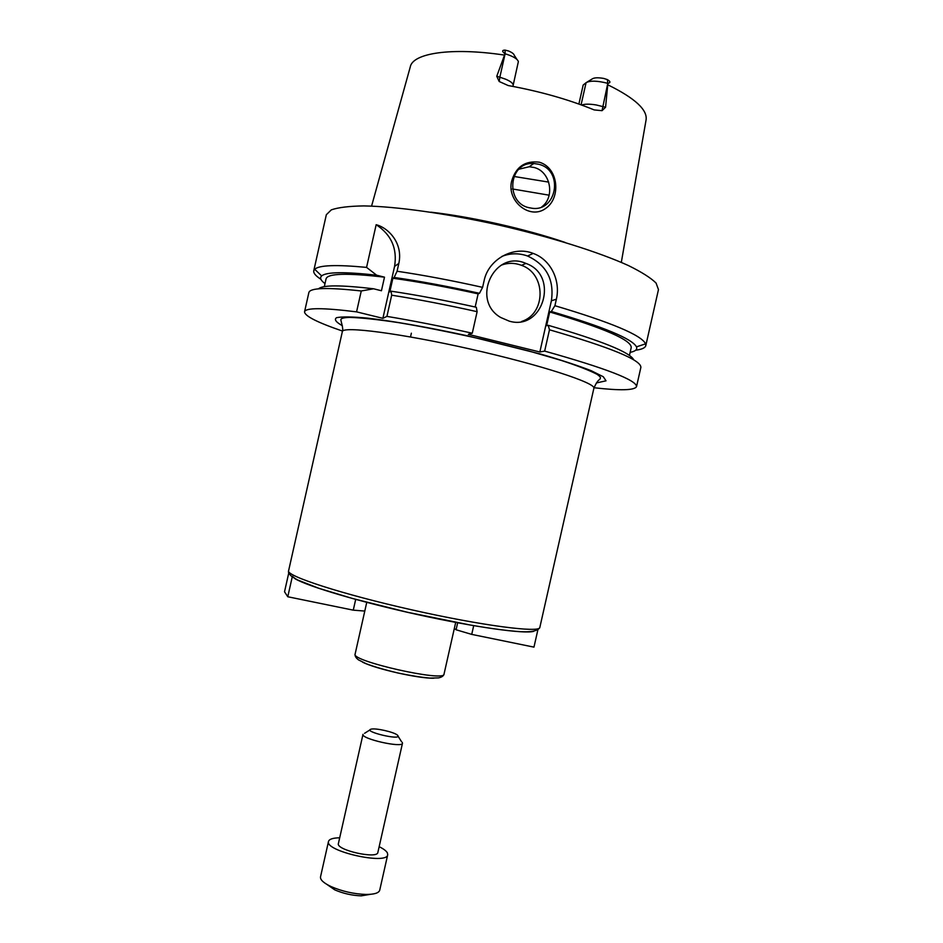 <?xml version="1.0" encoding="UTF-8"?>
<svg xmlns="http://www.w3.org/2000/svg" width="943" height="943" viewBox="0 0 943 943"><rect width="100%" height="100%" fill="white"/><g stroke="black" fill="none" stroke-linecap="round" stroke-linejoin="round"><path stroke-width="1.41" d="M288.77 572.896L284.527 591.78L287.78 596.754L353.271 610.156L355.7 599.359M353.271 610.156L364.788 611.064L366.756 602.318L355.11 654.112C350.631 661.031 445.096 682.319 444.023 674.151C443.54 675.99 441.689 677.239 438.471 677.899L429.878 678.076C422.063 677.463 411.431 675.777 397.993 673.031C384.225 669.671 373.605 666.56 366.12 663.695L358.529 659.9C355.888 657.908 354.745 655.974 355.11 654.112M287.78 596.754L292.377 576.303L295.371 578.778M593.866 388.327C598.11 378.202 600.184 380.265 600.29 378.155C600.821 377.483 599.76 376.21 597.096 374.336C589.422 370.351 577.399 365.684 561.014 360.332L528.28 350.82L483.724 339.645C451.426 332.419 423.195 326.773 399.019 322.706C377.872 319.512 361.369 317.732 349.499 317.39C343.782 317.591 340.906 318.357 340.906 319.701C340.494 320.09 343.889 329.26 342.344 331.641C342.203 325.854 400.315 333.244 470.557 349.11C540.822 364.906 596.471 383.153 593.866 388.327L539.832 627.437C539.974 633.142 481.956 625.692 411.796 609.85C341.625 594.078 286.012 575.914 288.593 570.81C287.98 572.248 289.1 574.181 291.953 576.609L292.377 576.303M537.852 629.948L533.962 647.134L471.724 634.391L473.704 625.622M454.326 628.462L456.082 629.771L457.673 622.734M456.082 629.771L471.724 634.391M594.019 387.738C620.388 390.744 634.556 390.367 636.525 386.63C636.666 380.182 606.054 368.348 544.653 351.102L539.844 351.998L468.353 334.352L472.278 333.221C441.572 326.361 413.117 320.75 386.925 316.388L382.882 318.333L356.572 311.862C322.907 307.677 305.567 307.666 304.542 311.815C304.707 316.035 317.343 322.447 342.462 331.052M511.731 180.867C516.057 166.687 525.275 160.463 539.396 162.208C558.822 168.019 561.002 197.995 545.808 208.32C529.742 220.485 506.238 200.623 511.731 180.867M538.594 164.235L533.785 163.504C508.029 161.43 504.835 204.442 530.449 207.943C556.523 213.861 564.668 170.235 538.594 164.235M541.812 206.823C555.227 197.146 550.736 171.39 533.974 167.453L529.2 166.758L518.839 169.221M512.403 188.965L549.144 195.189M513.888 176.447L548.696 182.105M578.884 104.048L583.175 85.047L586.074 82.689L581.077 104.826M586.923 82.171L592.322 78.87C594.29 77.609 598.098 77.456 603.756 78.434L607.375 79.601C610.569 81.475 610.734 82.736 607.881 83.361L605.571 107.254L596.259 104.968C589.552 103.871 584.707 103.907 581.725 105.062M505.071 50.109L505.118 53.786L499.849 77.208L505.707 79.224C510.87 81.475 513.346 83.526 513.133 85.377L518.367 61.613C517.483 58.843 513.075 56.238 505.118 53.786L505.012 53.751C501.888 51.382 501.9 50.168 505.071 50.109L508.442 50.946C511.966 52.419 513.9 53.845 514.23 55.248L516.929 59.385M496.761 76.324L499.189 81.499L499.849 77.208L496.761 76.324L505.012 53.751M607.881 83.361L607.775 83.326C597.379 80.685 590.141 80.473 586.074 82.689M499.189 81.499L508.183 85.542C540.033 91.365 568.7 99.487 594.184 109.918L602.047 110.673L605.571 107.254M565.069 242.41C526.524 229.173 471.441 216.749 430.939 212.187M382.882 318.333L394.575 266.374C397.463 248.587 391.333 234.701 376.163 224.705C388.221 227.782 403.286 242.976 398.83 263.439L397.074 271.242L394.127 277.454L392.877 278.256L389.813 291.894L391.05 291.175L391.687 295.194L386.925 316.388M356.572 311.862L361.263 290.974L373.581 288.782L381.444 290.75L384.496 277.171L376.634 275.191L366.568 267.388L376.163 224.705M472.278 333.221L477.123 311.685C446.416 304.825 417.938 299.332 391.687 295.194M361.263 290.974C327.492 287.273 310.035 287.792 308.868 292.566L304.542 311.815M411.36 333.197L410.523 336.946M477.123 311.685L476.321 307.265C445.308 300.393 416.877 295.029 391.05 291.175M373.581 288.782C340.883 284.939 322.518 284.951 318.51 288.841M475.166 307.005L478.125 293.862C446.829 286.967 418.409 281.768 392.877 278.256M384.496 277.171C347.071 272.845 327.598 273.399 326.078 278.81L324.321 286.637M478.125 293.862L479.468 293.308C448.444 286.448 420 281.155 394.127 277.454M376.634 275.191C344.69 271.69 326.361 271.926 321.657 275.91C319.571 277.831 320.679 280.401 325.005 283.607M479.468 293.308L482.604 287.356C451.897 280.507 423.383 275.132 397.074 271.242M482.604 287.356L484.089 280.79C488.344 259.231 513.617 245.463 533.208 253.419C551.03 259.808 560.72 280.778 556.37 299.214L554.908 305.709L551.337 311.485L549.698 311.956L546.598 325.712L548.225 325.3L549.474 329.791L544.653 351.102M635.676 350.218L636.596 350.089C642.159 349.264 645.224 347.79 645.79 345.645L645.601 343.83C641.429 335.119 611.194 322.412 554.908 305.709M645.79 345.645L658.473 289.572L656.069 283.041C650.811 277.867 641.57 272.032 628.356 265.525C598.817 252.123 550.677 236.941 498.529 224.988C446.298 213.413 396.296 206.482 363.868 205.916C349.134 206.128 338.289 207.436 331.323 209.853L326.337 214.721L313.748 270.818C313.324 273.116 315.716 275.934 320.915 279.281M366.568 267.388C336.368 264.512 319.076 265.136 314.691 269.262L313.748 270.818M521.609 321.48C546.233 313.713 546.233 273.788 521.55 265.337C514.807 262.779 508.065 262.696 501.322 265.124M509.255 321.15L500.686 317.473C470.474 300.18 494.344 249.164 525.911 263.415C559.564 275.097 543.368 331.241 509.255 321.15M539.844 351.998L551.396 300.77C554.39 279.8 546.445 264.877 527.573 256.013C518.956 252.96 510.422 253.078 501.947 256.378M630.136 352.364C635.417 351.326 637.527 349.488 636.466 346.847C632.175 338.785 603.803 326.997 551.337 311.485M629.452 355.405L631.221 347.578C631.669 340.187 604.487 328.305 549.698 311.956M633.755 359.884C630.266 352.387 601.764 340.871 548.225 325.3M636.525 386.63L640.875 367.381C641.228 360.037 610.758 347.507 549.474 329.791M379.157 846.684C383.612 848.877 386.359 850.975 387.408 852.955L387.703 854.771C387.149 865.226 324.522 851.116 328.506 841.427C329.225 839.129 332.962 837.914 339.692 837.797M377.86 852.448C377.424 859.415 335.802 850.032 338.396 843.561L362.996 734.326C360.851 738.805 402.496 748.2 402.484 743.225L377.86 852.448M387.703 854.771L379.711 890.227C378.827 893.056 374.206 894.471 365.825 894.447C353.814 893.988 342.297 891.394 331.252 886.656C323.673 883.084 320.101 879.819 320.514 876.884L328.506 841.427M370.528 894.306L361.252 895.85C352.057 895.508 343.228 893.516 334.777 889.874L327.056 884.51M397.863 735.575C401.541 740.821 362.077 731.32 371.153 729.151C375.479 727.855 393.985 732.027 397.345 735.057L397.863 735.575M402.237 742.377L402.484 743.225M533.667 631.35C524.414 634.109 475.39 627.319 417.855 614.636C360.332 601.988 307.736 586.357 295.006 578.707M433.886 678.206C419.14 678.712 375.632 668.905 362.513 662.116M596.4 382.952L606.019 380.831L603.308 376.752L591.19 370.693C578.519 365.754 561.698 360.214 540.728 354.096L467.539 335.826C428.688 327.386 392.901 321.091 367.275 318.097C352.269 316.718 342.026 316.577 336.568 317.673C333.952 319.418 335.885 322.093 342.356 325.7M621.319 262.378L646.049 120.079C647.758 109.989 635.087 98.261 608.046 84.917M504.187 55.048C451.402 47.126 412.621 53.162 410.264 66.941L371.577 206.104M607.375 79.601L607.775 83.326L602.047 110.673M394.575 266.374L398.83 263.439M551.396 300.77L556.37 299.214M539.832 627.437C537.958 631.61 528.104 632.164 520.442 631.657C507.982 630.867 491.209 628.639 470.109 624.997L407.447 612.266L352.411 598.463L318.699 588.243L297.823 580.063L292.79 577.199M455.705 622.368L444.023 674.151M342.344 331.641L288.593 570.81M529.2 166.746L533.785 163.504M513.133 85.377L512.992 86.426M321.657 275.91L314.691 269.262M525.911 263.415L521.55 265.337M527.573 256.013L533.196 253.419M636.466 346.847L645.601 343.83M361.252 895.85L365.825 894.447M334.777 889.874L331.252 886.656M370.057 729.847L364.576 733.312M398.029 736.141L401.494 741.634"/></g></svg>
